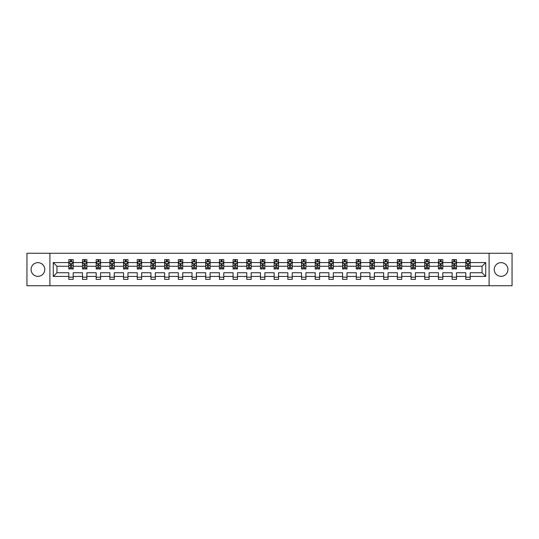 <?xml version="1.0" encoding="UTF-8"?>
<svg xmlns="http://www.w3.org/2000/svg" width="539" height="539" viewBox="0 0 539 539"><rect width="100%" height="100%" fill="white"/><g stroke="black" fill="none" stroke-linecap="round" stroke-linejoin="round"><path stroke-width="0.81" d="M501.081 262.655A6.845 6.845 0 0 0 494.236 269.5A6.845 6.845 0 0 0 501.081 276.345A6.845 6.845 0 0 0 507.927 269.5A6.845 6.845 0 0 0 501.081 262.655M37.919 262.655A6.845 6.845 0 0 0 31.073 269.5A6.845 6.845 0 0 0 37.919 276.345A6.845 6.845 0 0 0 44.764 269.5A6.845 6.845 0 0 0 37.919 262.655M489.102 285.737L512.05 285.737L512.05 253.263L489.102 253.263L489.102 285.737L49.898 285.737L49.898 253.263L26.95 253.263L26.95 285.737L49.898 285.737M470.19 276.433L470.19 272.747L482.041 272.747L485.727 276.433L470.19 276.433L470.19 279.37L465.804 279.37L465.804 276.433L456.499 276.433L456.499 279.37L452.113 279.37L452.113 276.433L442.815 276.433L442.815 279.37L438.423 279.37L438.423 276.433L429.125 276.433L429.125 279.37L424.739 279.37L424.739 276.433L415.434 276.433L415.434 279.37L411.048 279.37L411.048 276.433L401.744 276.433L401.744 279.37L397.358 279.37L397.358 276.433L388.053 276.433L388.053 279.37L383.667 279.37L383.667 276.433L374.362 276.433L374.362 279.37L369.976 279.37L369.976 276.433L360.679 276.433L360.679 279.37L356.286 279.37L356.286 276.433L346.988 276.433L346.988 279.37L342.595 279.37L342.595 276.433L333.297 276.433L333.297 279.37L328.911 279.37L328.911 276.433L319.607 276.433L319.607 279.37L315.221 279.37L315.221 276.433L305.916 276.433L305.916 279.37L301.53 279.37L301.53 276.433L292.226 276.433L292.226 279.37L287.839 279.37L287.839 276.433L278.542 276.433L278.542 279.37L274.149 279.37L274.149 276.433L264.851 276.433L264.851 279.37L260.458 279.37L260.458 276.433L251.161 276.433L251.161 279.37L246.774 279.37L246.774 276.433L237.47 276.433L237.47 279.37L233.084 279.37L233.084 276.433L223.779 276.433L223.779 279.37L219.393 279.37L219.393 276.433L210.089 276.433L210.089 279.37L205.703 279.37L205.703 276.433L196.405 276.433L196.405 279.37L192.012 279.37L192.012 276.433L182.714 276.433L182.714 279.37L178.321 279.37L178.321 276.433L169.024 276.433L169.024 279.37L164.638 279.37L164.638 276.433L155.333 276.433L155.333 279.37L150.947 279.37L150.947 276.433L141.642 276.433L141.642 279.37L137.256 279.37L137.256 276.433L127.952 276.433L127.952 279.37L123.566 279.37L123.566 276.433L114.261 276.433L114.261 279.37L109.875 279.37L109.875 276.433L100.577 276.433L100.577 279.37L96.185 279.37L96.185 276.433L86.887 276.433L86.887 279.37L82.501 279.37L82.501 276.433L73.196 276.433L73.196 279.37L68.81 279.37L68.81 276.433L53.273 276.433L53.273 262.567L68.81 262.567L68.81 259.63L73.196 259.63L73.196 262.567L82.501 262.567L82.501 259.63L86.887 259.63L86.887 262.567L96.185 262.567L96.185 259.63L100.577 259.63L100.577 262.567L109.875 262.567L109.875 259.63L114.261 259.63L114.261 262.567L123.566 262.567L123.566 259.63L127.952 259.63L127.952 262.567L137.256 262.567L137.256 259.63L141.642 259.63L141.642 262.567L150.947 262.567L150.947 259.63L155.333 259.63L155.333 262.567L164.638 262.567L164.638 259.63L169.024 259.63L169.024 262.567L178.321 262.567L178.321 259.63L182.714 259.63L182.714 262.567L192.012 262.567L192.012 259.63L196.405 259.63L196.405 262.567L205.703 262.567L205.703 259.63L210.089 259.63L210.089 262.567L219.393 262.567L219.393 259.63L223.779 259.63L223.779 262.567L233.084 262.567L233.084 259.63L237.47 259.63L237.47 262.567L246.774 262.567L246.774 259.63L251.161 259.63L251.161 262.567L260.458 262.567L260.458 259.63L264.851 259.63L264.851 262.567L274.149 262.567L274.149 259.63L278.542 259.63L278.542 262.567L287.839 262.567L287.839 259.63L292.226 259.63L292.226 262.567L301.53 262.567L301.53 259.63L305.916 259.63L305.916 262.567L315.221 262.567L315.221 259.63L319.607 259.63L319.607 262.567L328.911 262.567L328.911 259.63L333.297 259.63L333.297 262.567L342.595 262.567L342.595 259.63L346.988 259.63L346.988 262.567L356.286 262.567L356.286 259.63L360.679 259.63L360.679 262.567L369.976 262.567L369.976 259.63L374.362 259.63L374.362 262.567L383.667 262.567L383.667 259.63L388.053 259.63L388.053 262.567L397.358 262.567L397.358 259.63L401.744 259.63L401.744 262.567L411.048 262.567L411.048 259.63L415.434 259.63L415.434 262.567L424.739 262.567L424.739 259.63L429.125 259.63L429.125 262.567L438.423 262.567L438.423 259.63L442.815 259.63L442.815 262.567L452.113 262.567L452.113 259.63L456.499 259.63L456.499 262.567L465.804 262.567L465.804 259.63L470.19 259.63L470.19 262.567L485.727 262.567L485.727 276.433M489.102 253.263L49.898 253.263M465.804 262.567L465.804 266.253L456.499 266.253L456.499 262.567M456.499 276.433L456.499 272.747L465.804 272.747L465.804 276.433M452.113 262.567L452.113 266.253L442.815 266.253L442.815 262.567M442.815 276.433L442.815 272.747L452.113 272.747L452.113 276.433M438.423 262.567L438.423 266.253L429.125 266.253L429.125 262.567M429.125 276.433L429.125 272.747L438.423 272.747L438.423 276.433M424.739 262.567L424.739 266.253L415.434 266.253L415.434 262.567M415.434 276.433L415.434 272.747L424.739 272.747L424.739 276.433M411.048 262.567L411.048 266.253L401.744 266.253L401.744 262.567M401.744 276.433L401.744 272.747L411.048 272.747L411.048 276.433M397.358 262.567L397.358 266.253L388.053 266.253L388.053 262.567M388.053 276.433L388.053 272.747L397.358 272.747L397.358 276.433M383.667 262.567L383.667 266.253L374.362 266.253L374.362 262.567M374.362 276.433L374.362 272.747L383.667 272.747L383.667 276.433M369.976 262.567L369.976 266.253L360.679 266.253L360.679 262.567M360.679 276.433L360.679 272.747L369.976 272.747L369.976 276.433M356.286 262.567L356.286 266.253L346.988 266.253L346.988 262.567M346.988 276.433L346.988 272.747L356.286 272.747L356.286 276.433M342.595 262.567L342.595 266.253L333.297 266.253L333.297 262.567M333.297 276.433L333.297 272.747L342.595 272.747L342.595 276.433M328.911 262.567L328.911 266.253L319.607 266.253L319.607 262.567M319.607 276.433L319.607 272.747L328.911 272.747L328.911 276.433M315.221 262.567L315.221 266.253L305.916 266.253L305.916 262.567M305.916 276.433L305.916 272.747L315.221 272.747L315.221 276.433M301.53 262.567L301.53 266.253L292.226 266.253L292.226 262.567M292.226 276.433L292.226 272.747L301.53 272.747L301.53 276.433M287.839 262.567L287.839 266.253L278.542 266.253L278.542 262.567M278.542 276.433L278.542 272.747L287.839 272.747L287.839 276.433M274.149 262.567L274.149 266.253L264.851 266.253L264.851 262.567M264.851 276.433L264.851 272.747L274.149 272.747L274.149 276.433M260.458 262.567L260.458 266.253L251.161 266.253L251.161 262.567M251.161 276.433L251.161 272.747L260.458 272.747L260.458 276.433M246.774 262.567L246.774 266.253L237.47 266.253L237.47 262.567M237.47 276.433L237.47 272.747L246.774 272.747L246.774 276.433M233.084 262.567L233.084 266.253L223.779 266.253L223.779 262.567M223.779 276.433L223.779 272.747L233.084 272.747L233.084 276.433M219.393 262.567L219.393 266.253L210.089 266.253L210.089 262.567M210.089 276.433L210.089 272.747L219.393 272.747L219.393 276.433M205.703 262.567L205.703 266.253L196.405 266.253L196.405 262.567M196.405 276.433L196.405 272.747L205.703 272.747L205.703 276.433M192.012 262.567L192.012 266.253L182.714 266.253L182.714 262.567M182.714 276.433L182.714 272.747L192.012 272.747L192.012 276.433M178.321 262.567L178.321 266.253L169.024 266.253L169.024 262.567M169.024 276.433L169.024 272.747L178.321 272.747L178.321 276.433M164.638 262.567L164.638 266.253L155.333 266.253L155.333 262.567M155.333 276.433L155.333 272.747L164.638 272.747L164.638 276.433M150.947 262.567L150.947 266.253L141.642 266.253L141.642 262.567M141.642 276.433L141.642 272.747L150.947 272.747L150.947 276.433M137.256 262.567L137.256 266.253L127.952 266.253L127.952 262.567M127.952 276.433L127.952 272.747L137.256 272.747L137.256 276.433M123.566 262.567L123.566 266.253L114.261 266.253L114.261 262.567M114.261 276.433L114.261 272.747L123.566 272.747L123.566 276.433M109.875 262.567L109.875 266.253L100.577 266.253L100.577 262.567M100.577 276.433L100.577 272.747L109.875 272.747L109.875 276.433M96.185 262.567L96.185 266.253L86.887 266.253L86.887 262.567M86.887 276.433L86.887 272.747L96.185 272.747L96.185 276.433M82.501 262.567L82.501 266.253L73.196 266.253L73.196 262.567M73.196 276.433L73.196 272.747L82.501 272.747L82.501 276.433M68.81 262.567L68.81 266.253L56.959 266.253L56.959 272.747L68.81 272.747L68.81 276.433M53.273 262.567L56.959 266.253M482.041 272.747L482.041 266.253L470.19 266.253L470.19 262.567M467.475 261.819L468.526 261.819M453.784 261.819L454.835 261.819M440.094 261.819L441.145 261.819M426.403 261.819L427.454 261.819M412.712 261.819L413.763 261.819M399.022 261.819L400.079 261.819M385.331 261.819L386.389 261.819M371.647 261.819L372.698 261.819M357.957 261.819L359.008 261.819M344.266 261.819L345.317 261.819M330.575 261.819L331.626 261.819M316.885 261.819L317.943 261.819M303.194 261.819L304.252 261.819M289.51 261.819L290.561 261.819M275.82 261.819L276.871 261.819M262.129 261.819L263.18 261.819M248.439 261.819L249.49 261.819M234.748 261.819L235.806 261.819M221.057 261.819L222.115 261.819M207.374 261.819L208.425 261.819M193.683 261.819L194.734 261.819M179.992 261.819L181.043 261.819M166.302 261.819L167.353 261.819M152.611 261.819L153.669 261.819M138.921 261.819L139.978 261.819M125.237 261.819L126.288 261.819M111.546 261.819L112.597 261.819M97.855 261.819L98.907 261.819M84.165 261.819L85.216 261.819M70.474 261.819L71.525 261.819M68.81 277.181L73.196 277.181M82.501 277.181L86.887 277.181M96.185 277.181L100.577 277.181M109.875 277.181L114.261 277.181M123.566 277.181L127.952 277.181M137.256 277.181L141.642 277.181M150.947 277.181L155.333 277.181M164.638 277.181L169.024 277.181M178.321 277.181L182.714 277.181M192.012 277.181L196.405 277.181M205.703 277.181L210.089 277.181M219.393 277.181L223.779 277.181M233.084 277.181L237.47 277.181M246.774 277.181L251.161 277.181M260.458 277.181L264.851 277.181M274.149 277.181L278.542 277.181M287.839 277.181L292.226 277.181M301.53 277.181L305.916 277.181M315.221 277.181L319.607 277.181M328.911 277.181L333.297 277.181M342.595 277.181L346.988 277.181M356.286 277.181L360.679 277.181M369.976 277.181L374.362 277.181M383.667 277.181L388.053 277.181M397.358 277.181L401.744 277.181M411.048 277.181L415.434 277.181M424.739 277.181L429.125 277.181M438.423 277.181L442.815 277.181M452.113 277.181L456.499 277.181M465.804 277.181L470.19 277.181M56.959 272.747L53.273 276.433M485.727 262.567L482.041 266.253M71.525 260.768L70.474 260.768M69.632 261.967L68.81 261.967L68.81 259.63L70.474 259.63L70.474 261.866M68.81 267.876L68.81 268.974L70.474 268.974L70.474 267.876L68.81 267.876L68.81 266.253M73.196 266.253L73.196 268.974L71.525 268.974L71.525 264.278L70.474 264.278L70.474 267.876M72.374 261.967L73.196 261.967L73.196 259.63L71.525 259.63L71.525 261.866M73.196 263.618L72.32 261.866L69.686 261.866L68.81 263.618M85.216 260.768L84.165 260.768M83.323 261.967L82.501 261.967L82.501 259.63L84.165 259.63L84.165 261.866M82.501 267.876L82.501 268.974L84.165 268.974L84.165 267.876L82.501 267.876L82.501 266.253M86.887 266.253L86.887 268.974L85.216 268.974L85.216 264.278L84.165 264.278L84.165 267.876M86.058 261.967L86.887 261.967L86.887 259.63L85.216 259.63L85.216 261.866M86.887 263.618L86.011 261.866L83.377 261.866L82.501 263.618M98.907 260.768L97.855 260.768M97.013 261.967L96.185 261.967L96.185 259.63L97.855 259.63L97.855 261.866M96.185 267.876L96.185 268.974L97.855 268.974L97.855 267.876L96.185 267.876L96.185 266.253M100.577 266.253L100.577 268.974L98.907 268.974L98.907 264.278L97.855 264.278L97.855 267.876M99.749 261.967L100.577 261.967L100.577 259.63L98.907 259.63L98.907 261.866M100.577 263.618L99.695 261.866L97.067 261.866L96.185 263.618M112.597 260.768L111.546 260.768M110.704 261.967L109.875 261.967L109.875 259.63L111.546 259.63L111.546 261.866M109.875 267.876L109.875 268.974L111.546 268.974L111.546 267.876L109.875 267.876L109.875 266.253M114.261 266.253L114.261 268.974L112.597 268.974L112.597 264.278L111.546 264.278L111.546 267.876M113.439 261.967L114.261 261.967L114.261 259.63L112.597 259.63L112.597 261.866M114.261 263.618L113.385 261.866L110.751 261.866L109.875 263.618M126.288 260.768L125.237 260.768M124.394 261.967L123.566 261.967L123.566 259.63L125.237 259.63L125.237 261.866M123.566 267.876L123.566 268.974L125.237 268.974L125.237 267.876L123.566 267.876L123.566 266.253M127.952 266.253L127.952 268.974L126.288 268.974L126.288 264.278L125.237 264.278L125.237 267.876M127.13 261.967L127.952 261.967L127.952 259.63L126.288 259.63L126.288 261.866M127.952 263.618L127.076 261.866L124.442 261.866L123.566 263.618M139.978 260.768L138.921 260.768M138.078 261.967L137.256 261.967L137.256 259.63L138.921 259.63L138.921 261.866M137.256 267.876L137.256 268.974L138.921 268.974L138.921 267.876L137.256 267.876L137.256 266.253M141.642 266.253L141.642 268.974L139.978 268.974L139.978 264.278L138.921 264.278L138.921 267.876M140.82 261.967L141.642 261.967L141.642 259.63L139.978 259.63L139.978 261.866M141.642 263.618L140.767 261.866L138.132 261.866L137.256 263.618M153.669 260.768L152.611 260.768M151.769 261.967L150.947 261.967L150.947 259.63L152.611 259.63L152.611 261.866M150.947 267.876L150.947 268.974L152.611 268.974L152.611 267.876L150.947 267.876L150.947 266.253M155.333 266.253L155.333 268.974L153.669 268.974L153.669 264.278L152.611 264.278L152.611 267.876M154.511 261.967L155.333 261.967L155.333 259.63L153.669 259.63L153.669 261.866M155.333 263.618L154.457 261.866L151.823 261.866L150.947 263.618M167.353 260.768L166.302 260.768M165.46 261.967L164.638 261.967L164.638 259.63L166.302 259.63L166.302 261.866M164.638 267.876L164.638 268.974L166.302 268.974L166.302 267.876L164.638 267.876L164.638 266.253M169.024 266.253L169.024 268.974L167.353 268.974L167.353 264.278L166.302 264.278L166.302 267.876M168.195 261.967L169.024 261.967L169.024 259.63L167.353 259.63L167.353 261.866M169.024 263.618L168.148 261.866L165.513 261.866L164.638 263.618M181.043 260.768L179.992 260.768M179.15 261.967L178.321 261.967L178.321 259.63L179.992 259.63L179.992 261.866M178.321 267.876L178.321 268.974L179.992 268.974L179.992 267.876L178.321 267.876L178.321 266.253M182.714 266.253L182.714 268.974L181.043 268.974L181.043 264.278L179.992 264.278L179.992 267.876M181.886 261.967L182.714 261.967L182.714 259.63L181.043 259.63L181.043 261.866M182.714 263.618L181.832 261.866L179.204 261.866L178.321 263.618M194.734 260.768L193.683 260.768M192.841 261.967L192.012 261.967L192.012 259.63L193.683 259.63L193.683 261.866M192.012 267.876L192.012 268.974L193.683 268.974L193.683 267.876L192.012 267.876L192.012 266.253M196.405 266.253L196.405 268.974L194.734 268.974L194.734 264.278L193.683 264.278L193.683 267.876M195.576 261.967L196.405 261.967L196.405 259.63L194.734 259.63L194.734 261.866M196.405 263.618L195.522 261.866L192.895 261.866L192.012 263.618M208.425 260.768L207.374 260.768M206.531 261.967L205.703 261.967L205.703 259.63L207.374 259.63L207.374 261.866M205.703 267.876L205.703 268.974L207.374 268.974L207.374 267.876L205.703 267.876L205.703 266.253M210.089 266.253L210.089 268.974L208.425 268.974L208.425 264.278L207.374 264.278L207.374 267.876M209.267 261.967L210.089 261.967L210.089 259.63L208.425 259.63L208.425 261.866M210.089 263.618L209.213 261.866L206.578 261.866L205.703 263.618M222.115 260.768L221.057 260.768M220.215 261.967L219.393 261.967L219.393 259.63L221.057 259.63L221.057 261.866M219.393 267.876L219.393 268.974L221.057 268.974L221.057 267.876L219.393 267.876L219.393 266.253M223.779 266.253L223.779 268.974L222.115 268.974L222.115 264.278L221.057 264.278L221.057 267.876M222.957 261.967L223.779 261.967L223.779 259.63L222.115 259.63L222.115 261.866M223.779 263.618L222.903 261.866L220.269 261.866L219.393 263.618M235.806 260.768L234.748 260.768M233.906 261.967L233.084 261.967L233.084 259.63L234.748 259.63L234.748 261.866M233.084 267.876L233.084 268.974L234.748 268.974L234.748 267.876L233.084 267.876L233.084 266.253M237.47 266.253L237.47 268.974L235.806 268.974L235.806 264.278L234.748 264.278L234.748 267.876M236.648 261.967L237.47 261.967L237.47 259.63L235.806 259.63L235.806 261.866M237.47 263.618L236.594 261.866L233.96 261.866L233.084 263.618M249.49 260.768L248.439 260.768M247.596 261.967L246.774 261.967L246.774 259.63L248.439 259.63L248.439 261.866M246.774 267.876L246.774 268.974L248.439 268.974L248.439 267.876L246.774 267.876L246.774 266.253M251.161 266.253L251.161 268.974L249.49 268.974L249.49 264.278L248.439 264.278L248.439 267.876M250.332 261.967L251.161 261.967L251.161 259.63L249.49 259.63L249.49 261.866M251.161 263.618L250.285 261.866L247.65 261.866L246.774 263.618M263.18 260.768L262.129 260.768M261.287 261.967L260.458 261.967L260.458 259.63L262.129 259.63L262.129 261.866M260.458 267.876L260.458 268.974L262.129 268.974L262.129 267.876L260.458 267.876L260.458 266.253M264.851 266.253L264.851 268.974L263.18 268.974L263.18 264.278L262.129 264.278L262.129 267.876M264.022 261.967L264.851 261.967L264.851 259.63L263.18 259.63L263.18 261.866M264.851 263.618L263.969 261.866L261.341 261.866L260.458 263.618M276.871 260.768L275.82 260.768M274.978 261.967L274.149 261.967L274.149 259.63L275.82 259.63L275.82 261.866M274.149 267.876L274.149 268.974L275.82 268.974L275.82 267.876L274.149 267.876L274.149 266.253M278.542 266.253L278.542 268.974L276.871 268.974L276.871 264.278L275.82 264.278L275.82 267.876M277.713 261.967L278.542 261.967L278.542 259.63L276.871 259.63L276.871 261.866M278.542 263.618L277.659 261.866L275.031 261.866L274.149 263.618M290.561 260.768L289.51 260.768M288.668 261.967L287.839 261.967L287.839 259.63L289.51 259.63L289.51 261.866M287.839 267.876L287.839 268.974L289.51 268.974L289.51 267.876L287.839 267.876L287.839 266.253M292.226 266.253L292.226 268.974L290.561 268.974L290.561 264.278L289.51 264.278L289.51 267.876M291.404 261.967L292.226 261.967L292.226 259.63L290.561 259.63L290.561 261.866M292.226 263.618L291.35 261.866L288.715 261.866L287.839 263.618M304.252 260.768L303.194 260.768M302.352 261.967L301.53 261.967L301.53 259.63L303.194 259.63L303.194 261.866M301.53 267.876L301.53 268.974L303.194 268.974L303.194 267.876L301.53 267.876L301.53 266.253M305.916 266.253L305.916 268.974L304.252 268.974L304.252 264.278L303.194 264.278L303.194 267.876M305.094 261.967L305.916 261.967L305.916 259.63L304.252 259.63L304.252 261.866M305.916 263.618L305.04 261.866L302.406 261.866L301.53 263.618M317.943 260.768L316.885 260.768M316.043 261.967L315.221 261.967L315.221 259.63L316.885 259.63L316.885 261.866M315.221 267.876L315.221 268.974L316.885 268.974L316.885 267.876L315.221 267.876L315.221 266.253M319.607 266.253L319.607 268.974L317.943 268.974L317.943 264.278L316.885 264.278L316.885 267.876M318.785 261.967L319.607 261.967L319.607 259.63L317.943 259.63L317.943 261.866M319.607 263.618L318.731 261.866L316.097 261.866L315.221 263.618M331.626 260.768L330.575 260.768M329.733 261.967L328.911 261.967L328.911 259.63L330.575 259.63L330.575 261.866M328.911 267.876L328.911 268.974L330.575 268.974L330.575 267.876L328.911 267.876L328.911 266.253M333.297 266.253L333.297 268.974L331.626 268.974L331.626 264.278L330.575 264.278L330.575 267.876M332.469 261.967L333.297 261.967L333.297 259.63L331.626 259.63L331.626 261.866M333.297 263.618L332.422 261.866L329.787 261.866L328.911 263.618M345.317 260.768L344.266 260.768M343.424 261.967L342.595 261.967L342.595 259.63L344.266 259.63L344.266 261.866M342.595 267.876L342.595 268.974L344.266 268.974L344.266 267.876L342.595 267.876L342.595 266.253M346.988 266.253L346.988 268.974L345.317 268.974L345.317 264.278L344.266 264.278L344.266 267.876M346.159 261.967L346.988 261.967L346.988 259.63L345.317 259.63L345.317 261.866M346.988 263.618L346.105 261.866L343.478 261.866L342.595 263.618M359.008 260.768L357.957 260.768M357.114 261.967L356.286 261.967L356.286 259.63L357.957 259.63L357.957 261.866M356.286 267.876L356.286 268.974L357.957 268.974L357.957 267.876L356.286 267.876L356.286 266.253M360.679 266.253L360.679 268.974L359.008 268.974L359.008 264.278L357.957 264.278L357.957 267.876M359.85 261.967L360.679 261.967L360.679 259.63L359.008 259.63L359.008 261.866M360.679 263.618L359.796 261.866L357.168 261.866L356.286 263.618M372.698 260.768L371.647 260.768M370.805 261.967L369.976 261.967L369.976 259.63L371.647 259.63L371.647 261.866M369.976 267.876L369.976 268.974L371.647 268.974L371.647 267.876L369.976 267.876L369.976 266.253M374.362 266.253L374.362 268.974L372.698 268.974L372.698 264.278L371.647 264.278L371.647 267.876M373.54 261.967L374.362 261.967L374.362 259.63L372.698 259.63L372.698 261.866M374.362 263.618L373.487 261.866L370.852 261.866L369.976 263.618M386.389 260.768L385.331 260.768M384.489 261.967L383.667 261.967L383.667 259.63L385.331 259.63L385.331 261.866M383.667 267.876L383.667 268.974L385.331 268.974L385.331 267.876L383.667 267.876L383.667 266.253M388.053 266.253L388.053 268.974L386.389 268.974L386.389 264.278L385.331 264.278L385.331 267.876M387.231 261.967L388.053 261.967L388.053 259.63L386.389 259.63L386.389 261.866M388.053 263.618L387.177 261.866L384.543 261.866L383.667 263.618M400.079 260.768L399.022 260.768M398.18 261.967L397.358 261.967L397.358 259.63L399.022 259.63L399.022 261.866M397.358 267.876L397.358 268.974L399.022 268.974L399.022 267.876L397.358 267.876L397.358 266.253M401.744 266.253L401.744 268.974L400.079 268.974L400.079 264.278L399.022 264.278L399.022 267.876M400.922 261.967L401.744 261.967L401.744 259.63L400.079 259.63L400.079 261.866M401.744 263.618L400.868 261.866L398.233 261.866L397.358 263.618M413.763 260.768L412.712 260.768M411.87 261.967L411.048 261.967L411.048 259.63L412.712 259.63L412.712 261.866M411.048 267.876L411.048 268.974L412.712 268.974L412.712 267.876L411.048 267.876L411.048 266.253M415.434 266.253L415.434 268.974L413.763 268.974L413.763 264.278L412.712 264.278L412.712 267.876M414.606 261.967L415.434 261.967L415.434 259.63L413.763 259.63L413.763 261.866M415.434 263.618L414.558 261.866L411.924 261.866L411.048 263.618M427.454 260.768L426.403 260.768M425.561 261.967L424.739 261.967L424.739 259.63L426.403 259.63L426.403 261.866M424.739 267.876L424.739 268.974L426.403 268.974L426.403 267.876L424.739 267.876L424.739 266.253M429.125 266.253L429.125 268.974L427.454 268.974L427.454 264.278L426.403 264.278L426.403 267.876M428.296 261.967L429.125 261.967L429.125 259.63L427.454 259.63L427.454 261.866M429.125 263.618L428.249 261.866L425.615 261.866L424.739 263.618M441.145 260.768L440.094 260.768M439.251 261.967L438.423 261.967L438.423 259.63L440.094 259.63L440.094 261.866M438.423 267.876L438.423 268.974L440.094 268.974L440.094 267.876L438.423 267.876L438.423 266.253M442.815 266.253L442.815 268.974L441.145 268.974L441.145 264.278L440.094 264.278L440.094 267.876M441.987 261.967L442.815 261.967L442.815 259.63L441.145 259.63L441.145 261.866M442.815 263.618L441.933 261.866L439.305 261.866L438.423 263.618M454.835 260.768L453.784 260.768M452.942 261.967L452.113 261.967L452.113 259.63L453.784 259.63L453.784 261.866M452.113 267.876L452.113 268.974L453.784 268.974L453.784 267.876L452.113 267.876L452.113 266.253M456.499 266.253L456.499 268.974L454.835 268.974L454.835 264.278L453.784 264.278L453.784 267.876M455.677 261.967L456.499 261.967L456.499 259.63L454.835 259.63L454.835 261.866M456.499 263.618L455.623 261.866L452.989 261.866L452.113 263.618M468.526 260.768L467.475 260.768M466.626 261.967L465.804 261.967L465.804 259.63L467.475 259.63L467.475 261.866M465.804 267.876L465.804 268.974L467.475 268.974L467.475 267.876L465.804 267.876L465.804 266.253M470.19 266.253L470.19 268.974L468.526 268.974L468.526 264.278L467.475 264.278L467.475 267.876M469.368 261.967L470.19 261.967L470.19 259.63L468.526 259.63L468.526 261.866M470.19 263.618L469.314 261.866L466.68 261.866L465.804 263.618M73.176 263.578L68.83 263.578M73.196 267.876L71.525 267.876M70.474 265.518L68.81 265.518M73.196 265.518L71.525 265.518M71.525 261.327L70.474 261.327M86.867 263.578L82.521 263.578M86.887 267.876L85.216 267.876M84.165 265.518L82.501 265.518M86.887 265.518L85.216 265.518M85.216 261.327L84.165 261.327M100.55 263.578L96.212 263.578M100.577 267.876L98.907 267.876M97.855 265.518L96.185 265.518M100.577 265.518L98.907 265.518M98.907 261.327L97.855 261.327M114.241 263.578L109.902 263.578M114.261 267.876L112.597 267.876M111.546 265.518L109.875 265.518M114.261 265.518L112.597 265.518M112.597 261.327L111.546 261.327M127.932 263.578L123.586 263.578M127.952 267.876L126.288 267.876M125.237 265.518L123.566 265.518M127.952 265.518L126.288 265.518M126.288 261.327L125.237 261.327M141.622 263.578L137.277 263.578M141.642 267.876L139.978 267.876M138.921 265.518L137.256 265.518M141.642 265.518L139.978 265.518M139.978 261.327L138.921 261.327M155.313 263.578L150.967 263.578M155.333 267.876L153.669 267.876M152.611 265.518L150.947 265.518M155.333 265.518L153.669 265.518M153.669 261.327L152.611 261.327M169.003 263.578L164.658 263.578M169.024 267.876L167.353 267.876M166.302 265.518L164.638 265.518M169.024 265.518L167.353 265.518M167.353 261.327L166.302 261.327M182.687 263.578L178.348 263.578M182.714 267.876L181.043 267.876M179.992 265.518L178.321 265.518M182.714 265.518L181.043 265.518M181.043 261.327L179.992 261.327M196.378 263.578L192.039 263.578M196.405 267.876L194.734 267.876M193.683 265.518L192.012 265.518M196.405 265.518L194.734 265.518M194.734 261.327L193.683 261.327M210.069 263.578L205.723 263.578M210.089 267.876L208.425 267.876M207.374 265.518L205.703 265.518M210.089 265.518L208.425 265.518M208.425 261.327L207.374 261.327M223.759 263.578L219.413 263.578M223.779 267.876L222.115 267.876M221.057 265.518L219.393 265.518M223.779 265.518L222.115 265.518M222.115 261.327L221.057 261.327M237.45 263.578L233.104 263.578M237.47 267.876L235.806 267.876M234.748 265.518L233.084 265.518M237.47 265.518L235.806 265.518M235.806 261.327L234.748 261.327M251.14 263.578L246.795 263.578M251.161 267.876L249.49 267.876M248.439 265.518L246.774 265.518M251.161 265.518L249.49 265.518M249.49 261.327L248.439 261.327M264.824 263.578L260.485 263.578M264.851 267.876L263.18 267.876M262.129 265.518L260.458 265.518M264.851 265.518L263.18 265.518M263.18 261.327L262.129 261.327M278.515 263.578L274.176 263.578M278.542 267.876L276.871 267.876M275.82 265.518L274.149 265.518M278.542 265.518L276.871 265.518M276.871 261.327L275.82 261.327M292.205 263.578L287.86 263.578M292.226 267.876L290.561 267.876M289.51 265.518L287.839 265.518M292.226 265.518L290.561 265.518M290.561 261.327L289.51 261.327M305.896 263.578L301.55 263.578M305.916 267.876L304.252 267.876M303.194 265.518L301.53 265.518M305.916 265.518L304.252 265.518M304.252 261.327L303.194 261.327M319.587 263.578L315.241 263.578M319.607 267.876L317.943 267.876M316.885 265.518L315.221 265.518M319.607 265.518L317.943 265.518M317.943 261.327L316.885 261.327M333.277 263.578L328.931 263.578M333.297 267.876L331.626 267.876M330.575 265.518L328.911 265.518M333.297 265.518L331.626 265.518M331.626 261.327L330.575 261.327M346.961 263.578L342.622 263.578M346.988 267.876L345.317 267.876M344.266 265.518L342.595 265.518M346.988 265.518L345.317 265.518M345.317 261.327L344.266 261.327M360.652 263.578L356.313 263.578M360.679 267.876L359.008 267.876M357.957 265.518L356.286 265.518M360.679 265.518L359.008 265.518M359.008 261.327L357.957 261.327M374.342 263.578L369.997 263.578M374.362 267.876L372.698 267.876M371.647 265.518L369.976 265.518M374.362 265.518L372.698 265.518M372.698 261.327L371.647 261.327M388.033 263.578L383.687 263.578M388.053 267.876L386.389 267.876M385.331 265.518L383.667 265.518M388.053 265.518L386.389 265.518M386.389 261.327L385.331 261.327M401.723 263.578L397.378 263.578M401.744 267.876L400.079 267.876M399.022 265.518L397.358 265.518M401.744 265.518L400.079 265.518M400.079 261.327L399.022 261.327M415.414 263.578L411.068 263.578M415.434 267.876L413.763 267.876M412.712 265.518L411.048 265.518M415.434 265.518L413.763 265.518M413.763 261.327L412.712 261.327M429.098 263.578L424.759 263.578M429.125 267.876L427.454 267.876M426.403 265.518L424.739 265.518M429.125 265.518L427.454 265.518M427.454 261.327L426.403 261.327M442.788 263.578L438.45 263.578M442.815 267.876L441.145 267.876M440.094 265.518L438.423 265.518M442.815 265.518L441.145 265.518M441.145 261.327L440.094 261.327M456.479 263.578L452.133 263.578M456.499 267.876L454.835 267.876M453.784 265.518L452.113 265.518M456.499 265.518L454.835 265.518M454.835 261.327L453.784 261.327M470.17 263.578L465.824 263.578M470.19 267.876L468.526 267.876M467.475 265.518L465.804 265.518M470.19 265.518L468.526 265.518M468.526 261.327L467.475 261.327"/></g></svg>
